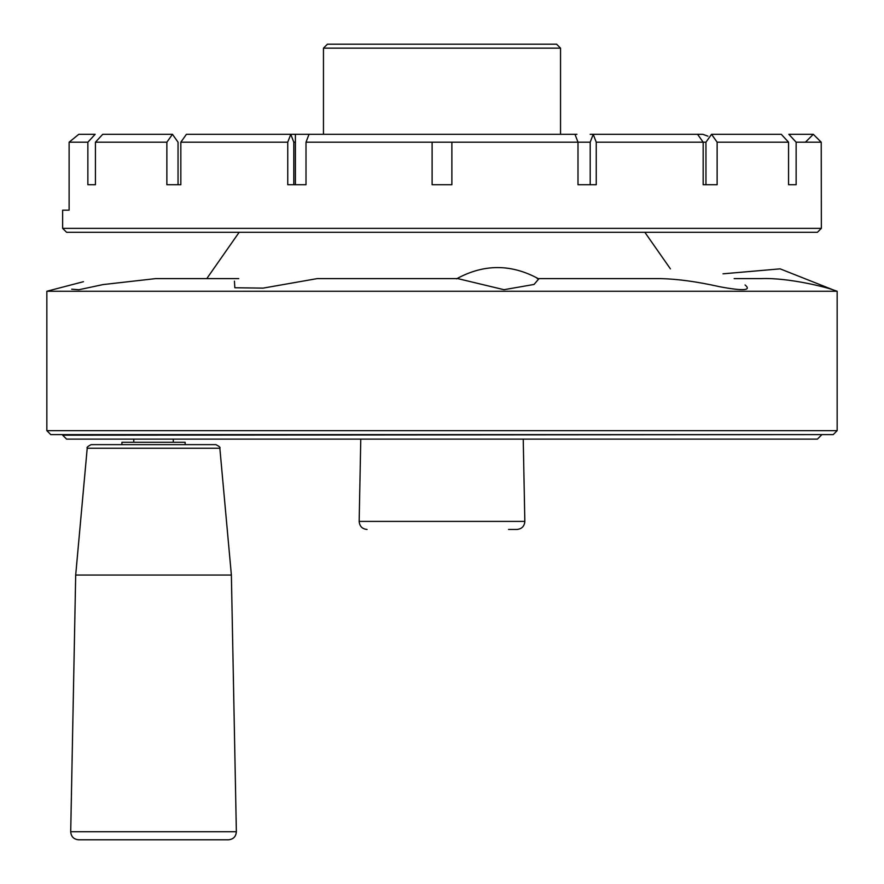 <?xml version="1.0" encoding="UTF-8"?>
<svg xmlns="http://www.w3.org/2000/svg" width="884" height="884" viewBox="0 0 884 884"><rect width="100%" height="100%" fill="white"/><g stroke="black" fill="none" stroke-linecap="round" stroke-linejoin="round"><path stroke-width="1.33" d="M50.797 434.619L46.841 430.663L837.159 430.663L837.159 291.256L46.841 291.256L83.45 281.698L46.841 291.256L837.159 291.256L833.413 289.963C827.755 287.665 789.202 277.543 761.378 278.604L734.162 278.604L761.378 278.604C789.202 277.543 827.755 287.665 833.413 289.963L837.159 291.256L837.159 430.663L833.203 434.619L50.797 434.619L46.841 430.663L837.159 430.663L833.203 434.619L50.797 434.619M234.448 281.145L234.824 287.753L263.078 288.129L317.234 278.604L263.078 288.129L234.824 287.753L234.448 281.145M538.787 278.924L534.002 284.46L503.979 289.698L457.746 278.604L317.234 278.604L457.746 278.604L503.979 289.698L534.002 284.46L538.787 278.924C511.372 263.819 483.935 263.797 456.487 278.858C483.935 263.797 511.372 263.819 538.787 278.924M660.735 278.604C677.719 279.001 697.332 281.698 719.565 286.703C743.289 291.134 751.798 290.56 745.079 284.979C751.798 290.56 743.289 291.134 719.565 286.703C697.332 281.698 677.719 279.001 660.735 278.604L537.174 278.604L660.735 278.604M71.67 289.19L78.853 289.742L103.03 284.582L155.672 278.604L238.746 278.604L155.672 278.604L103.03 284.582L78.853 289.742L71.67 289.19M644.845 232.293L670.426 268.88L644.845 232.293M576.943 134.302L319.102 134.302L576.943 134.302M821.358 435.171L817.402 439.127L66.598 439.127L62.642 435.171L821.358 434.619M542.323 44.2L327.4 44.2L323.456 48.156L560.544 48.156L556.6 44.2L542.323 44.2M121.926 444.641L121.926 442.265L185.143 442.265L185.143 444.641M219.851 448.232C220.635 447.558 219.32 446.365 215.917 444.641L91.151 444.641C87.77 446.309 86.455 447.503 87.218 448.232L219.851 448.232L231.376 575.042L75.692 575.042L70.709 831.745L236.359 831.745C235.962 836.629 233.332 839.314 228.459 839.8L78.61 839.8C73.737 839.314 71.107 836.629 70.709 831.745M185.64 444.641L121.428 444.641M87.859 142.202L69.118 142.202L78.809 134.302L95.163 134.302L87.859 142.202L87.859 184.723L95.428 184.723L95.428 142.202L102.732 134.302L172.457 134.302L166.866 142.202L166.866 184.723L180.833 184.723L180.833 142.202L186.425 134.302L290.781 134.302L287.753 142.202L287.753 184.723L306.008 184.723L306.008 142.202L309.024 134.302L290.781 134.302L293.797 142.202L293.797 184.723M69.118 142.202L69.118 210.171L62.642 210.171L62.642 228.348L821.358 228.348L821.225 142.202L796.141 142.202L796.141 184.723L788.572 184.723L788.572 142.202L717.134 142.202L717.134 184.723L703.167 184.723L703.167 142.202L596.247 142.202L596.247 184.723L577.992 184.723L577.992 142.202L451.879 142.202L451.879 184.723L432.121 184.723L432.121 142.202C432.121 132.003 432.121 132.003 432.121 142.202L306.008 142.202M180.833 184.723L178.049 184.723L178.049 142.202L172.457 134.302M821.225 142.202L813.313 134.302L805.412 142.202M796.141 142.202L788.837 134.302L813.313 134.302M717.134 142.202L711.543 134.302L705.951 142.202L705.951 184.723L703.167 184.723M707.929 136.18L702.802 134.302L697.575 134.302L703.167 142.202L705.951 142.202M596.247 142.202L593.219 134.302L590.203 142.202L590.203 184.723M451.879 142.202C451.879 132.003 451.879 132.003 451.879 142.202C451.879 132.003 451.879 132.003 451.879 142.202L432.121 142.202M134.611 134.302L154.866 134.302M666.271 134.302L689.984 134.302M697.575 134.302L590.181 134.302M194.016 134.302L217.729 134.302M217.088 134.302L215.508 134.302M648.37 134.302L650.149 134.302M821.358 228.348L817.402 232.293L66.598 232.293L62.642 228.348M532.61 134.302L351.39 134.302M451.879 134.302L574.976 134.302L577.992 142.202L590.203 142.202M711.543 134.302L781.268 134.302L788.572 142.202M367.07 529.461C362.208 528.963 359.567 526.278 359.169 521.394L524.831 521.394C524.433 526.278 521.792 528.963 516.93 529.461L508.532 529.461M523.229 439.127L524.831 521.394M166.866 142.202L95.428 142.202M287.753 142.202L180.833 142.202M295.4 142.202L293.797 142.202M833.413 289.963L780.13 268.858L723.024 273.819L780.13 268.858L833.413 289.963M239.155 232.293L206.779 278.604L239.155 232.293M46.841 430.663L46.841 291.256L46.841 430.663M62.642 435.171L62.642 434.619M560.544 134.302L560.544 48.156M323.456 134.302L323.456 48.156M133.771 439.127L133.771 442.265M173.297 439.127L173.297 442.265M231.376 575.042L236.359 831.745M87.218 448.232L75.692 575.042M295.4 134.302L295.4 184.723M432.121 134.302L309.024 134.302M360.771 439.127L359.169 521.394"/></g></svg>
